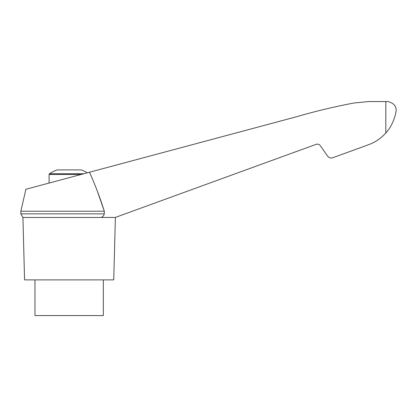 <?xml version="1.0" encoding="UTF-8"?>
<svg xmlns="http://www.w3.org/2000/svg" width="417" height="417" viewBox="0 0 417 417"><rect width="100%" height="100%" fill="white"/><g stroke="black" fill="none" stroke-linecap="round" stroke-linejoin="round"><path stroke-width="0.63" d="M87.346 172.805A35.674 35.674 0 0 0 81.164 169.901L57.15 169.901A35.674 35.674 0 0 0 49.493 173.733L49.091 174.473L81.117 174.473L49.091 183.058L49.091 174.473M97.302 191.038L104.302 211.221L20.85 211.221L25.901 189.271L296.565 116.744C315.466 111.224 334.585 106.648 353.939 103.015L368.623 101.566L387.826 101.55C393.539 102.989 396.312 105.954 396.15 110.448C395.524 116.265 392.089 126.372 385.819 132.981C380.945 138.413 375.076 142.369 368.206 144.84L332.776 157.73C330.686 158.351 328.961 157.803 327.6 156.099L320.282 145.648C319.193 144.282 317.811 143.849 316.138 144.339L115.233 217.465L101.274 217.465C102.858 216.72 103.869 215.521 104.302 213.858L104.302 211.221C100.132 197.929 95.206 184.929 89.519 172.226M115.233 217.465L115.509 217.361M34.971 279.89L34.971 315.565L103.343 315.565L103.343 279.89M383.228 135.65L383.963 134.941M330.493 157.939L330.931 157.991M368.206 144.84L348.529 152.002M316.138 144.339C317.811 143.849 319.193 144.282 320.282 145.648M115.379 217.465L113.747 279.89L24.567 279.89L22.93 217.465L101.274 217.465M20.85 211.221L20.85 213.858L104.302 213.858M385.819 101.487L385.819 132.981M83.895 173.733L49.493 173.733M20.85 213.858L22.93 217.465"/></g></svg>

